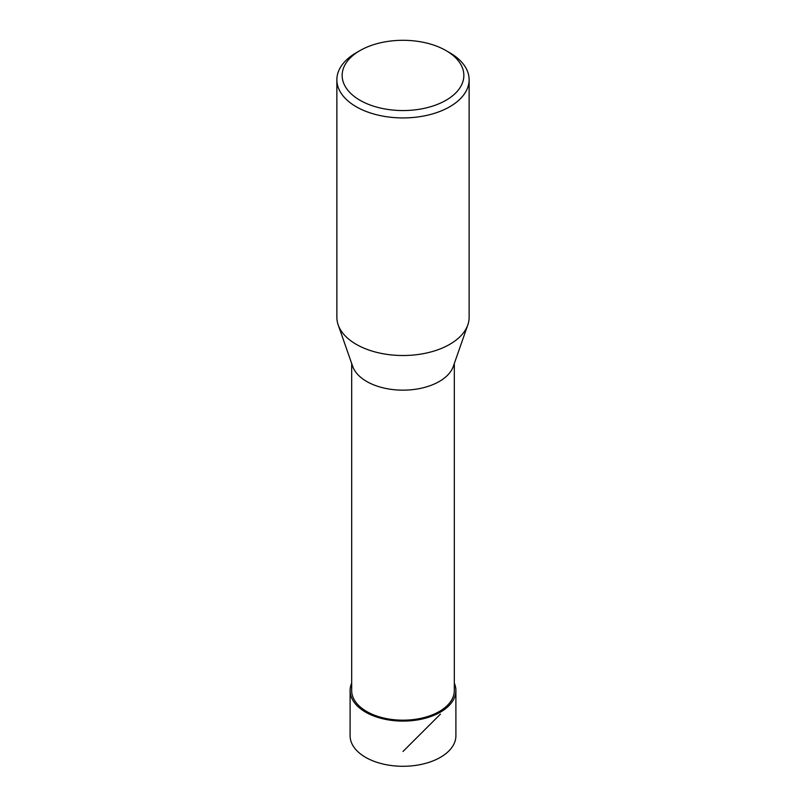 <?xml version="1.0" encoding="UTF-8"?>
<svg xmlns="http://www.w3.org/2000/svg" width="806" height="806" viewBox="0 0 806 806"><rect width="100%" height="100%" fill="white"/><g stroke="black" fill="none" stroke-linecap="round" stroke-linejoin="round"><path stroke-width="1.21" d="M454.322 363.496L454.322 690.561A51.322 29.631 180 0 1 422.636 717.924A51.322 29.631 180 0 1 366.71 711.507A51.322 29.631 180 0 1 351.678 690.561L351.678 363.496M338.177 324.889L352.696 366.398A51.322 29.631 0 0 0 366.71 381.48A51.322 29.631 0 0 0 417.82 388.895A51.322 29.631 0 0 0 453.304 366.398L467.823 324.889A66.132 38.184 180 0 1 403 355.517A66.132 38.184 180 0 1 338.177 324.889A66.132 38.184 180 0 1 336.868 317.332L336.868 79.744A66.132 38.184 180 0 1 356.242 52.753L359.98 50.587A60.843 35.121 180 0 1 446.02 50.587L446.02 50.587A60.843 35.121 180 0 1 446.02 100.266A60.843 35.121 180 0 1 359.98 100.266A60.843 35.121 180 0 1 359.98 50.587M449.758 52.753L446.02 50.587L449.758 52.753A66.132 38.184 180 0 1 469.132 79.744L469.132 317.332A66.132 38.184 180 0 1 467.823 324.889M469.132 79.744A66.132 38.184 180 0 1 403 117.928A66.132 38.184 180 0 1 336.868 79.744M350.106 690.551L350.096 735.737A52.904 30.547 0 0 0 365.592 757.338A52.904 30.547 0 0 0 423.251 763.957A52.904 30.547 0 0 0 455.904 735.737L455.894 690.551A52.894 30.537 180 0 1 423.241 718.771A52.894 30.537 180 0 1 365.602 712.151A52.894 30.537 180 0 1 350.106 690.551A52.894 30.537 180 0 1 351.678 683.156M454.322 683.156A52.894 30.537 180 0 1 455.894 690.551M403 721.098L403 720.181M440.408 710.842L440.408 712.151M440.408 714.146L403 751.464"/></g></svg>

